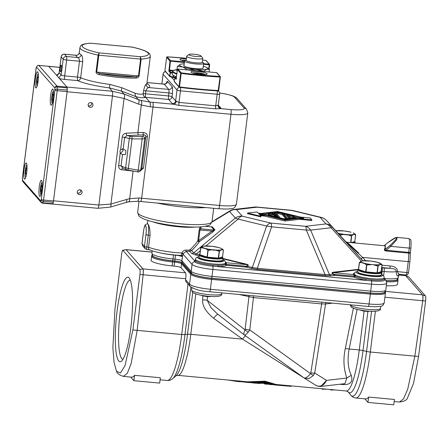 <?xml version="1.0" encoding="UTF-8"?>
<svg xmlns="http://www.w3.org/2000/svg" width="448" height="448" viewBox="0 0 448 448"><rect width="100%" height="100%" fill="white"/><g stroke="black" fill="none" stroke-linecap="round" stroke-linejoin="round"><path stroke-width="0.67" d="M339.786 384.244L340.469 384.311C349.81 385.526 353.405 382.525 351.266 375.312C347.922 368.071 347.222 359.307 349.154 349.02L359.262 349.955A50.652 9.223 95.3 0 1 346.326 390.992L276.114 384.474L264.998 381.186L247.486 381.819M236.746 380.822L177.845 375.351A50.652 9.223 -84.7 0 0 190.786 334.314L242.508 339.119L303.738 377.714M227.758 379.988L236.802 381.438L240.268 381.668L240.341 381.058L236.454 380.794M276.5 384.513L276.114 384.479M123.474 376.41L127.282 373.307L131.102 363.714L137.178 330.372L181.714 334.51A5.068 0.846 7.1 0 0 184.979 334.561L187.522 334.264A52.136 9.492 95.3 0 1 176.036 375.771L177.845 375.351M134.546 375.34L133.879 380.694L159.667 383.09L160.339 377.731L134.546 375.34A56.734 10.332 95.3 0 1 131.589 377.166L123.536 376.415C119.358 375.099 117.023 373.386 116.525 371.28L114.038 362.337L112.879 347.631L114.934 309.31L121.716 253.786C122.08 251.205 122.494 250.034 122.965 250.281L125.978 249.698L122.741 250.225L139.765 269.41C140.168 270.144 140.23 271.846 139.938 274.529L143.125 274.775C143.388 271.729 143.287 269.763 142.822 268.873L139.765 269.41M209.524 291.687A3.041 0.554 -84.7 0 0 209.614 291.738C201.174 291.228 194.718 289.486 190.26 286.518L186.295 282.005A3.041 2.946 -41.3 0 1 185.601 279.72L185.724 278.729L143.125 274.775L137.178 330.372A6.076 1.03 -173.9 0 1 132.922 329.784L125.065 365.54L120.501 372.971L116.525 371.28M132.922 329.784L139.938 274.529M118.765 361.01A42.448 7.728 -84.7 0 0 121.509 361.144A42.448 7.728 -84.7 0 0 131.634 320.191A42.448 7.728 -84.7 0 0 129.22 278.074A42.448 7.728 -84.7 0 0 129.108 277.945A42.448 7.728 -84.7 0 0 117.018 311.601A42.448 7.728 -84.7 0 0 118.765 361.01M218.081 314.429A6.076 1.467 -54.2 0 0 213.629 318.276C205.761 311.718 202.11 305.581 202.664 299.858A6.076 1.092 -177.1 0 1 207.2 300.272L245.062 329.907C243.69 332.64 243.488 334.359 244.468 335.059L304.058 377.938M213.629 318.276L242.508 339.119A6.076 1.467 125.8 0 1 245.543 335.854M217.493 313.97L244.468 335.059C244.955 335.418 246.193 334.482 248.186 332.248L245.062 329.907L248.937 296.856A3.041 1.691 103.6 0 0 248.825 295.378M217.347 313.852L210.946 307.602L207.2 300.272L207.385 296.576M239.086 294.476L253.428 297.578L249.788 329.93A6.076 1.344 -173.6 0 1 245.297 329.207M253.798 295.842A3.041 0.554 -84.7 0 0 253.428 297.578L321.647 303.912A3.041 0.554 95.3 0 1 322.017 302.17M248.186 332.248L249.788 329.93L310.531 373.621C307.558 377.244 305.334 378.633 303.85 377.782M321.647 303.912L325.556 303.974L314.726 373.01A6.076 1.299 -171.1 0 1 310.817 372.949L321.647 303.912M326.166 302.557A3.041 2.475 -96.6 0 0 325.556 303.974L332.595 303.156M304.349 378.134L308.89 378.65L313.354 375.553L310.531 373.621L310.817 372.949M313.354 375.553L314.726 373.01L326.502 380.38C324.526 384.714 321.546 386.607 317.57 386.07L315.538 385.095M351.266 375.312L346.825 378.022L344.91 383.656L320.74 386.456L318.13 386.299L315.991 385.426L304.343 378.134M320.734 386.445L326.502 380.38L346.825 378.022C343.622 368.721 343.106 358.932 345.285 348.65L353.371 308.218M344.91 383.656L344.624 383.684M152.102 254.912A18.06 3.013 7.1 0 0 151.906 255.147A18.06 3.013 7.1 0 0 172.721 260.904A3.041 0.554 95.3 0 1 172.626 261.929L172.133 265.894L174.115 266.078A6.076 1.014 7.1 0 1 181.059 267.758L185.517 272.838A5.068 0.924 95.3 0 1 185.724 278.729M172.721 260.904L174.703 261.089A6.25 1.042 -172.9 0 1 181.843 262.819L191.094 273.347A18.06 3.013 7.1 0 0 211.719 278.342L370.423 293.076A18.06 3.013 7.1 0 0 385.392 291.771A18.06 3.013 7.1 0 0 385.263 291.491M386.126 280.666A18.06 3.013 7.1 0 0 397.97 279.126A18.06 3.013 7.1 0 0 397.841 278.846M172.133 265.894A18.234 3.041 -172.9 0 1 151.066 260.254L151.906 255.147M375.396 311.242L370.317 352.016L414.859 356.154L407.669 389.39L403.458 398.95L399.51 402.035L394.162 401.542M368.631 397.068L367.965 402.427L393.753 404.818L394.419 399.465L368.631 397.068A56.734 10.332 95.3 0 1 365.669 398.894L355.824 397.981C353.948 397.835 352.234 396.861 350.689 395.052A55.25 10.063 -84.7 0 0 366.565 351.417L371.566 311.298M399.51 402.035C403.872 401.498 406.465 400.299 407.294 398.446L413.543 383.281L418.583 356.3L425.6 301.05C425.891 298.385 425.835 296.677 425.426 295.926L422.615 294.846C423.069 295.736 423.108 297.696 422.733 300.737L425.6 301.05M405.591 275.593L408.626 276.802L425.426 295.926M386.596 281.725A18.234 3.041 -172.9 0 0 398.031 280.319L397.533 284.284A18.234 3.041 -172.9 0 1 386.355 285.701M367.965 402.427L364.79 398.815M122.982 359.274A39.715 7.23 95.3 0 1 122.942 359.268A39.715 7.23 95.3 0 1 121.772 358.579A39.715 7.23 95.3 0 1 119.75 315.689A39.715 7.23 95.3 0 1 130.284 280.179A39.715 7.23 95.3 0 1 130.323 280.185M133.879 380.694L130.71 377.082M240.274 381.629L248.102 382.491L264.919 381.853L275.957 385.073L291.133 386.35L291.194 385.874M240.268 381.668A51.262 9.335 95.3 0 1 239.714 381.707L237.104 381.466M274.534 384.938L264.41 382.48L249.144 382.581M243.891 381.965L243.953 381.489M264.919 381.853L264.998 381.186M278.863 385.207L278.919 384.737M268.341 384.149A51.262 9.335 -84.7 0 0 269.17 384.44A51.262 9.335 -84.7 0 0 269.612 384.429L272.418 384.731M267.047 384.121A51.262 9.335 95.3 0 1 266.392 384.182L265.205 384.076A51.262 9.335 -84.7 0 0 266.09 383.93L263.57 383.27L259.745 383.342A51.262 9.335 95.3 0 1 258.854 383.482L257.667 383.376A51.262 9.335 -84.7 0 0 258.653 383.191L263.922 382.978L268.335 384.205A51.262 9.335 95.3 0 1 268.005 384.283L267.047 384.121M256.766 383.034A51.262 9.335 -84.7 0 0 257.667 383.376M263.85 383.354A51.262 9.335 -84.7 0 0 265.205 384.076M263.922 382.978L263.978 382.536M268.335 384.205L268.369 383.897M251.843 382.827L256.749 383.158A51.262 9.335 95.3 0 1 256.077 383.225L254.89 383.118A51.262 9.335 -84.7 0 0 255.002 383.124L254.24 383.057M330.54 389.53L330.501 389.883A51.262 9.335 -84.7 0 0 330.747 390.029L334.919 389.934M330.747 390.029L330.803 389.553M322.011 388.735L321.966 389.088A51.262 9.335 -84.7 0 0 322.213 389.234L326.385 389.155M322.213 389.234L322.274 388.763M160.933 253.047A18.234 3.041 7.1 0 0 173.488 254.99L175.476 255.175A6.076 1.014 -172.9 0 1 181.546 256.368A1.014 0.829 111.1 0 0 181.11 255.433L181.065 255.41M181.546 256.368L182.482 256.323L183.31 253.529L186.239 251.311L194.46 260.669L194.622 261.738A3.041 2.946 138.7 0 0 192.035 264.41L183.109 254.246A1.014 0.414 -169.9 0 0 181.742 253.708L181.961 252.991L183.31 253.529M180.824 255.366L181.378 255.27L181.742 253.708M149.834 249.805C148.775 249.71 148.355 248.842 148.574 247.201L150.058 235.306L148.271 235.138L146.793 247.033L148.574 247.201A26.342 4.396 7.1 0 0 181.961 252.991C182.75 251.16 184.033 250.202 185.808 250.107A1.014 0.566 -89.5 0 0 186.239 251.311A27.356 4.564 -172.9 0 0 189.722 251.266L191.643 253.456A3.041 2.946 138.7 0 0 193.71 252.89L191.638 250.527L189.722 251.266A1.014 0.694 -92.1 0 1 189.162 250.068A26.342 4.396 -172.9 0 1 185.808 250.107M200.138 226.918L200.11 227.108A26.342 4.396 -172.9 0 1 199.802 227.662L199.158 229.942L197.826 240.643C196.739 242.676 194.247 245.633 190.344 249.519L189.162 250.068M142.789 246.047L141.999 243.656L144.48 246.473L145.118 248.696L146.916 249.536C146.642 249.682 146.597 248.853 146.793 247.033A2.027 0.336 -172.9 0 1 144.474 246.473L145.958 234.578A2.027 0.336 -172.9 0 0 148.271 235.138A9.626 1.753 95.3 0 0 147.879 223.938L147.594 223.77A9.626 1.753 95.3 0 1 147.879 223.938C149.335 225.658 150.063 229.449 150.058 235.306M145.958 234.578A7.599 1.383 -84.7 0 0 145.645 225.736A7.599 1.383 -84.7 0 0 143.483 231.762L141.999 243.656A2.027 0.336 -172.9 0 1 141.971 243.589L142.744 245.997L145.118 248.696L146.776 249.53M370.322 292.964A3.041 0.554 -84.7 0 0 370.698 291.122A18.234 3.041 7.1 0 0 385.823 289.99L384.552 292.292A17.461 2.912 -172.9 0 1 370.322 292.964L211.624 278.23A17.461 2.912 -172.9 0 1 191.682 273.403L182.431 262.875A6.854 1.142 7.1 0 0 174.608 260.977L172.626 260.798A17.461 2.912 -172.9 0 1 152.594 255.858L151.928 253.316A18.234 3.041 7.1 0 0 172.995 258.955L174.978 259.14A6.076 1.014 -172.9 0 1 181.922 260.82L182.482 256.323A1.014 0.941 32.9 0 0 181.378 255.27M384.339 278.572A18.234 3.041 7.1 0 0 398.401 277.346L397.13 279.647A17.461 2.912 -172.9 0 1 386.047 280.554M195.294 260.277L195.294 260.288A16.212 2.705 7.1 0 0 194.46 260.669A1.014 0.986 -127.1 0 0 195.194 260.484L195.91 258.054L196.571 257.432L199.018 256.609M195.574 259.829L195.49 260.848A15.198 2.537 7.1 0 0 212.845 265.048L217.879 265.227A15.198 2.537 7.1 0 0 225.422 264.118L225.478 261.996M199.366 254.666L196.414 253.949A3.041 1.691 -76.4 0 1 195.154 254.834L191.643 253.456M199.802 227.662A1.014 0.991 -133.9 0 0 200.676 228.799L199.97 229.914L198.638 240.615L197.826 240.643A1.014 0.868 -150 0 0 199.366 241.606C198.251 243.662 195.675 246.635 191.638 250.527A1.014 0.504 -133.5 0 1 190.344 249.519M211.249 226.85L214.25 230.065L212.05 231.034L198.638 240.615L199.366 241.606L212.783 232.025L214.939 229.874L212.128 226.677L211.355 226.845M205.47 226.296L211.445 226.867M399.017 274.557A2.027 1.932 -115.7 0 0 397.975 276.052C396.805 275.811 396.262 274.35 396.346 271.662C396.15 269.601 394.117 268.486 390.253 268.318L381.774 267.534M399.857 274.411L399.028 274.551L398.647 275.363A18.234 3.041 -172.9 0 1 397.975 276.052M400.159 274.394C398.591 274.204 397.774 273.297 397.701 271.673C397.309 268.206 394.794 266.297 390.169 265.961A2.027 0.37 -84.7 0 0 390.253 268.318A15.198 2.537 7.1 0 1 384.014 267.999A3.041 0.554 -84.7 0 1 384.138 271.538L382.155 271.354A6.076 1.014 7.1 0 0 381.304 271.286M195.49 260.848A1.014 0.98 138.7 0 1 194.622 261.738A15.954 2.66 7.1 0 0 212.85 266.151L371.549 280.885A15.954 2.66 7.1 0 0 384.569 279.373L384.149 278.964M366.229 278.998L371.543 279.782A15.198 2.537 7.1 0 0 384.149 278.841L384.289 277.721A15.198 2.537 -172.9 0 1 371.818 278.678A15.198 2.537 -172.9 0 1 355.135 275.061L355.23 276.17A15.198 2.537 7.1 0 0 366.229 278.998L365.915 280.134A16.212 2.705 7.1 0 1 354.183 277.116A1.014 0.907 117.2 0 0 355.23 276.17L334.863 274.49L333.25 273.98C332.326 273.185 332.338 272.754 333.29 272.681A1.014 0.823 83.4 0 1 332.78 272.3L358.086 269.366M333.25 273.98L329.448 274.646A3.041 2.475 -96.6 0 0 330.982 275.789L325.349 275.699A3.041 0.554 95.3 0 1 325.114 274.579L257.314 268.285A3.041 0.554 -84.7 0 0 257.55 269.405L251.082 268.369A3.041 1.691 103.6 0 0 252.342 267.49L247.621 266.347L245.549 267.03L226.302 265.244A1.014 0.997 25.6 0 1 225.422 264.118L226.229 264.404L226.341 262.752A1.014 0.991 -29.3 0 1 225.557 262.214M222.835 258.86L246.753 264.65A1.014 0.566 103.6 0 0 247.167 264.354C248.41 264.723 248.562 265.39 247.621 266.347A1.014 0.381 -134.2 0 1 247.122 265.983L245.476 266.19L245.549 267.03L251.082 268.369M200.267 250.723L196.414 253.949L193.71 252.89L235.346 218.047A10.13 9.817 -41.3 0 1 242.239 216.166A10.13 5.639 103.6 0 0 238.05 219.106L205.979 245.941M199.158 229.942L212.05 231.034L212.783 232.025M385.465 245.823L384.709 249.015C383.992 249.934 384.412 250.594 385.958 250.998L385.997 250.258L408.722 252.364L408.682 253.109A11.648 2.122 95.3 0 1 408.229 261.621L362.594 257.387C343.851 239.798 340.609 236.107 358.792 253.064M385.493 245.823L346.881 242.239L345.66 241.679M365.585 260.68L362.594 257.387A2.027 0.498 -42.3 0 0 361.424 259.123C342.966 238.806 339.158 234.478 356.961 254.05M357.907 269.825L333.29 272.681L353.702 274.579L354.183 277.116L334.936 275.33L332.819 274.254C331.901 273.106 331.89 272.457 332.78 272.3M353.993 275.531A1.014 0.498 170 0 0 355.135 275.061L354.71 273.991A1.014 0.969 130.4 0 1 353.702 274.579A16.038 2.677 -172.9 0 1 354.435 273.05M329.448 274.646L325.114 274.579L306.309 230.048A10.13 1.842 -84.7 0 0 305.525 226.307A10.13 8.249 83.4 0 1 310.638 230.115L329.448 274.646M257.314 268.285L252.336 267.49L266.655 226.033A10.13 5.639 -76.4 0 1 270.844 223.087A10.13 1.842 95.3 0 1 271.628 226.828L257.314 268.285M225.512 262.03A16.038 2.677 -172.9 0 1 226.341 262.752L246.753 264.65C247.934 264.93 248.058 265.373 247.122 265.983M226.374 263.682A1.014 0.549 7.9 0 1 225.579 263.032A15.198 2.537 -172.9 0 1 211.456 263.777A15.198 2.537 -172.9 0 1 195.625 259.728A15.198 2.537 -172.9 0 1 195.423 259.235M225.585 262.416L224.924 260.971L222.746 259.566M361.346 261.122L331.078 227.746A10.13 8.249 -96.6 0 0 325.965 223.938A10.13 9.817 -41.3 0 1 332.231 227.041L346.086 241.998L326.458 220.466A10.13 9.817 138.7 0 0 320.191 217.364A10.13 5.639 -76.4 0 1 321.339 217.426L292.734 210.504A10.13 5.639 103.6 0 0 291.581 210.437A10.13 1.842 -84.7 0 0 291.284 210.263L256.603 207.043A10.13 1.842 95.3 0 1 256.9 207.217A10.13 8.249 -96.6 0 0 254.498 207.066L234.058 209.44A10.13 8.249 83.4 0 1 236.46 209.591A10.13 9.817 138.7 0 0 229.572 211.473L211.904 222.174M260.792 216.854L247.486 213.634L247.565 213.035L260.87 216.261L260.792 216.854M260.372 215.69L264.555 216.082L284.95 221.015L285.074 220.024L303.778 217.857L303.733 218.249L299.594 218.73L299.522 219.324L284.95 221.015M299.522 219.324L311.797 220.466L311.87 219.873L299.594 218.73M300.681 217.106L310.218 217.991L311.87 219.873M303.778 217.857L277.598 211.518L258.894 213.69L285.074 220.024M284.698 219.598L261.139 213.898L277.973 211.943L301.538 217.644L284.698 219.598M264.555 216.082L264.628 215.482L258.843 214.082L258.894 213.69M264.628 215.482L259.795 215.034L260.87 216.261M261.106 213.433L258.143 213.158L257.068 211.932L247.565 213.035M274.646 213.304L273.79 213.405M268.033 214.071L263.866 214.558M298.682 217.98L294.846 217.05M286.597 215.051L285.057 214.676M295.512 218.344L295.568 217.868L294.084 216.177L286.675 214.385L286.552 215.376L289.75 219.016M278.348 218.064L274.585 213.78L274.708 212.789L278.348 212.369L284.827 213.937L284.855 215.219M268.374 213.875L268.094 213.556L268.251 214.866L268.374 213.875L272.675 213.377L272.552 214.368L270.239 214.637M268.906 214.794L268.251 214.866M272.552 214.368L273.011 214.894M269.013 215.734L268.94 214.519L268.817 215.51L269.646 215.79M272.479 216.054L274.45 216.535M277.917 212.419L277.973 211.943M290.22 218.96L290.276 218.484L295.568 217.868M286.675 214.385L290.276 218.484M294.297 217.666L290.993 218.047L288.344 215.04L292.975 216.16L294.297 217.666M293.395 217.773L292.852 217.151L289.486 216.339M292.852 217.151L292.975 216.16M288.898 219.111L288.674 218.316L287.683 218.434L283.718 213.92L285.107 214.256M284.284 219.498L284.323 219.173L288.954 218.635M279.194 218.266L279.233 217.941L284.323 219.173M279.233 217.941L274.708 212.789M286.692 218.551L284.043 218.854L280.342 217.958L275.979 212.996L278.628 212.688L282.33 213.584L286.692 218.551M285.79 218.652L282.206 214.575L278.505 213.679L276.763 213.881M278.505 213.679L278.628 212.688M282.206 214.575L282.33 213.584M277.346 217.818L273.386 212.946L268.094 213.556M269.937 216.026L269.976 215.701L277.385 217.493M269.629 215.953L269.696 215.382L269.976 215.701M274.17 216.21L274.294 215.219L275.716 216.838L269.696 215.382M274.294 215.219L269.136 214.743M268.94 214.519L274.098 214.995L272.675 213.377M397.057 237.429L396.76 239.753L390.824 246.366L385.997 250.258C384.86 250.337 384.698 249.939 385.515 249.06A1.014 0.717 -143.5 0 1 384.709 249.015M384.91 245.773L385.515 249.06L390.04 245.414C399.745 236.09 398.978 235.217 387.733 242.782L384.115 245.7M122.685 168.162A2.027 0.974 -83.4 0 0 121.649 169.758C119.538 169.266 118.546 167.882 118.664 165.609A2.027 0.336 -172.9 0 1 121.072 165.973L125.653 167.832L129.31 138.454L132.042 138.863A2.027 0.342 -89.5 0 0 131.785 136.489L141.876 136.573L142.722 136.455L143.702 134.887A2.027 0.666 88.8 0 1 143.108 132.485C146.093 132.877 147.515 134.31 147.375 136.786A2.027 0.336 7.1 0 0 145.796 136.892L144.654 138.729L140.745 170.089L138.247 170.173A2.027 0.398 100.2 0 1 137.558 171.791A2.027 0.398 100.2 0 1 137.497 171.752M122.993 168.224L121.072 165.973L122.506 154.487L120.226 153.087L119.941 151.34L120.658 149.632L123.194 148.954L124.622 137.474A2.027 0.336 7.1 0 0 122.214 137.11C122.662 134.842 123.99 133.538 126.207 133.196A2.027 0.924 -92.7 0 0 127.053 135.61L131.785 136.489M138.852 197.988A40.522 6.765 -172.9 0 1 141.646 198.229A4.054 0.739 95.3 0 1 140.61 201.51L137.586 201.253A4.054 1.014 -85.4 0 0 138.852 197.988L129.674 198.682L126.633 199.455A4.054 1.624 73.7 0 1 125.927 202.518L110.214 207.127A4.054 1.624 -106.3 0 0 110.919 204.064L98.879 205.01C98.543 207.374 98.157 208.443 97.726 208.225M57.77 74.794A6.076 1.014 7.1 0 0 56.314 74.956L66.937 87.046L112.297 91.258L109.334 87.892L121.341 91.034L123.911 93.962L112.297 91.258C112.666 91.952 112.722 93.526 112.465 95.973L124.074 98.454A4.054 2.016 -68.7 0 0 123.911 93.962L138.354 99.59A4.054 2.016 111.3 0 1 138.51 104.082L141.333 105.05L150.209 106.792A4.054 1.014 -85.4 0 0 149.761 102.054L145.628 97.345C142.929 98.056 139.602 97.776 135.643 96.505L138.354 99.59L140.902 100.453C141.826 101.31 141.966 102.838 141.333 105.05L137.9 132.642L143.108 132.485M122.506 148.792L123.133 150.73L120.372 153.328M122.506 154.487L125.322 154.571L125.832 152.639L125.821 150.55L123.194 148.954M130.866 136.405A2.027 1.467 101.8 0 0 129.31 138.454L124.622 137.474L127.053 135.61L138.746 135.055A2.027 0.924 87.3 0 1 137.9 132.642L126.207 133.196M134.646 171.27L121.649 169.758M127.613 169.982A2.027 0.398 -79.8 0 0 127.68 170.022L137.558 171.791C137.726 172.329 138.695 172.026 140.465 170.89A2.027 1.994 -148 0 0 140.465 170.884A2.027 1.994 -148 0 0 140.745 170.089L141.893 168.252A2.027 0.336 -172.9 0 1 143.466 168.14L139.289 171.78M138.746 135.055A38.685 6.177 2.1 0 1 143.702 134.887C145.046 134.865 145.746 135.537 145.796 136.892L141.893 168.252L140.465 170.884M141.876 136.573A2.027 0.342 90.5 0 1 142.139 138.947L132.042 138.863L128.363 168.403L138.247 170.173L142.139 138.947L144.654 138.729A2.027 1.994 -148 0 0 142.722 136.455M128.363 168.403L125.653 167.832A2.027 1.422 112.1 0 0 126.375 169.663L127.68 170.022A2.027 0.398 -79.8 0 0 128.363 168.403M140.902 100.453L149.761 102.054A44.576 7.437 7.1 0 1 152.835 102.318L173.583 104.244C175.006 104.026 175.907 103.023 176.282 101.231A3.041 0.51 -172.9 0 1 175.633 100.912L176.994 90.009A3.041 2.946 -41.3 0 1 179.525 87.343M131.662 47.04L131.796 47.029C139.278 48.642 144.581 50.389 147.711 52.282C149.436 53.217 150.304 54.566 150.304 56.325L146.972 83.087A35.459 5.919 -172.9 0 1 146.188 84.129C145.158 85.07 144.295 87.31 143.606 90.854L143.237 93.828A35.459 5.919 -172.9 0 1 143.209 93.839C141.148 94.522 138.359 94.287 134.854 93.134L121.727 87.69L109.872 84.426A35.459 5.919 -172.9 0 1 80.674 77.728L82.645 61.869C82.807 58.083 82.303 55.714 81.133 54.757A35.459 5.919 -172.9 0 1 79.783 53.676A35.459 5.919 -172.9 0 1 79.307 52.679L79.934 47.561A35.459 5.919 -172.9 0 0 80.405 48.72A35.459 5.919 -172.9 0 0 98.146 55.11L98.795 55.21L99.058 52.881L98.146 55.11L96.046 71.96C96.012 73.203 96.998 74.082 99.019 74.598A1.014 0.37 -79.1 0 1 99.534 73.5A34.446 5.746 7.1 0 0 135.733 76.86L138.488 75.942L96.695 72.061L99.534 73.5L135.733 76.86A1.014 0.683 88.2 0 1 136.282 78.058C137.917 77.879 138.846 77.179 139.065 75.958L138.488 75.942L140.588 59.086L141.165 59.102L140.157 56.7L140.588 59.086L98.795 55.21L96.695 72.061L96.046 71.96M121.727 87.69L121.341 91.034L135.643 96.505L134.854 93.134M59.394 78.462A6.076 1.014 7.1 0 0 64.792 79.425L77.633 80.618A3.041 2.621 113.8 0 0 80.674 77.728A3.041 0.51 7.1 0 0 77.51 77.078A3.041 0.554 -84.7 0 0 77.633 80.618A38.5 6.423 7.1 0 0 109.334 87.892L109.872 84.426M67.105 91.762A4.054 0.739 -84.7 0 0 67.122 91.594L57.204 90.675A2.027 0.336 -172.9 0 1 54.891 90.115A2.027 1.148 -2 0 1 57.282 89.163A2.027 0.37 95.3 0 1 57.204 90.675L43.579 200.049L53.502 200.967A4.054 0.739 -84.7 0 0 53.519 200.799L98.879 205.01L112.465 95.973L67.105 91.762L53.519 200.799M67.166 91.179A4.054 0.739 -84.7 0 0 67.026 87.198M52.466 204.081A4.054 0.739 -84.7 0 0 52.489 204.081A4.054 0.739 -84.7 0 0 53.441 201.37M56.314 74.956L48.77 66.366L59.836 67.396M79.934 47.561C81.161 44.873 80.965 44.223 90.25 43.182L90.406 43.187M90.25 43.182L131.902 47.09M146.188 84.129A3.041 2.94 -123.6 0 0 148.77 87.567L168.778 89.421A3.041 0.554 95.3 0 1 168.902 92.96L145.902 90.826C146.502 88.967 147.459 87.881 148.77 87.567A38.5 6.423 -172.9 0 0 146.978 83.619M77.297 191.979A2.43 2.358 -41.3 0 1 81.502 190.59A2.43 2.358 -41.3 0 1 80.366 194.466A2.43 2.358 -41.3 0 1 77.297 191.979M92.921 105.19A2.43 2.358 -41.3 0 1 88.715 106.574A2.43 2.358 -41.3 0 1 89.852 102.704A2.43 2.358 -41.3 0 1 92.921 105.19M133.129 171.002A2.027 0.974 96.6 0 0 133.106 171.091L129.674 198.682C129.763 200.838 129.298 201.88 128.279 201.796M218.288 104.871A3.041 0.51 -172.9 0 1 218.327 104.966A3.041 0.51 -172.9 0 1 218.137 105.112L215.723 105.829L179.021 102.418A3.041 0.554 -84.7 0 0 178.97 105.431L173.583 104.244A6.076 1.014 7.1 0 1 172.29 103.606A3.041 2.946 -41.3 0 0 175.633 100.912L172.004 96.774L172.374 93.8A6.076 1.109 95.3 0 0 172.122 86.727L167.496 81.463A3.041 2.946 138.7 0 1 164.153 84.157L168.778 89.421A3.041 2.946 -41.3 0 0 172.122 86.727M178.97 105.431L215.673 108.836L220.59 108.612L230.81 109.558A4.054 0.739 -84.7 0 1 230.978 114.274L153.003 107.038A40.522 6.765 7.1 0 0 150.209 106.792M180.337 87.31A3.041 0.554 95.3 0 1 180.466 90.849L179.021 102.418L176.282 101.231M143.237 93.828A3.041 2.794 -106.3 0 0 145.656 97.334A3.041 0.554 95.3 0 1 145.533 93.8A3.041 0.51 7.1 0 0 143.237 93.828M143.209 93.839A3.041 2.794 -106.1 0 0 145.628 97.345A38.5 6.423 7.1 0 0 145.656 97.334L168.655 99.473A3.041 2.946 138.7 0 0 172.004 96.774A3.041 0.51 7.1 0 0 168.532 95.934A3.041 0.554 -84.7 0 0 168.655 99.473L172.29 103.606M165.446 71.596A3.041 2.946 138.7 0 0 163.122 74.217L161.913 83.905M219.643 93.968A3.041 0.51 -172.9 0 1 219.682 94.063A3.041 0.51 -172.9 0 1 217.162 94.254A3.041 0.554 -84.7 0 0 217.123 90.871M217.857 90.91A3.041 2.946 -41.3 0 1 218.954 91.683L218.282 90.922M77.375 192.948A2.43 2.358 138.7 0 0 80.718 190.014M88.245 105.722A2.43 2.358 138.7 0 0 91.582 102.788M79.307 52.601C78.915 54.37 77.818 55.255 76.009 55.255L75.919 55.289A38.5 6.423 -172.9 0 0 77.902 57.546C78.926 58.145 79.458 59.366 79.486 61.219L66.646 60.026A3.041 0.51 -172.9 0 1 63.174 59.186A3.041 2.946 -41.3 0 1 66.517 56.487L77.902 57.546A3.041 2.822 122.1 0 0 81.133 54.757M60.34 67.861A3.343 0.61 95.3 0 1 61.191 65.15A3.343 0.61 95.3 0 1 61.432 69.098A3.343 0.61 95.3 0 1 60.575 71.809A3.343 0.61 95.3 0 1 60.34 67.861M79.307 52.679A3.041 2.996 -2.2 0 1 75.919 55.289L64.54 54.23A3.041 2.946 138.7 0 0 61.191 56.93A3.041 0.51 -172.9 0 1 61.152 56.829L59.175 72.688A3.041 0.51 -172.9 0 0 59.214 72.789L56.885 75.41M36.999 85.882A6.076 1.109 95.3 0 1 36.982 85.859A6.076 1.109 95.3 0 1 36.641 79.828A6.076 1.109 95.3 0 1 38.091 73.965A6.076 1.109 95.3 0 1 38.282 73.881A6.076 1.109 -84.7 0 0 38.091 73.965A6.076 1.109 -84.7 0 0 36.641 79.828A6.076 1.109 -84.7 0 0 36.982 85.859A6.076 1.109 -84.7 0 0 36.999 85.882A6.076 1.109 -84.7 0 0 37.162 85.982A6.076 1.109 95.3 0 1 36.999 85.882M38.354 78.019L38.17 76.502L37.458 77.65L37.033 81.088L37.458 77.65L38.321 77.734L37.458 77.65L38.17 76.502L38.354 78.019M37.033 81.088L37.313 83.367L37.929 82.365L37.313 83.367L37.033 81.088L38.091 81.183L37.033 81.088M51.946 96.102A6.076 1.109 95.3 0 1 53.284 91.263A6.076 1.109 95.3 0 1 53.474 91.174A6.076 1.109 -84.7 0 0 53.284 91.263A6.076 1.109 -84.7 0 0 51.834 97.126A6.076 1.109 -84.7 0 0 52.175 103.158A6.076 1.109 95.3 0 1 51.946 96.102M53.575 94.567L53.021 93.929L52.36 96.578L52.276 99.876L52.847 100.526L53.206 99.103M38.696 65.408A2.027 0.37 95.3 0 1 38.763 65.38A2.027 0.37 95.3 0 1 38.825 65.414L57.047 86.162A2.027 0.37 95.3 0 1 57.204 87.007A2.027 1.148 178 0 0 54.813 87.959A2.027 1.966 -41.3 0 1 57.047 86.162L66.965 87.08A2.027 0.37 95.3 0 1 67.127 87.926L67.2 90.082A2.027 0.37 95.3 0 1 67.122 91.594L53.502 200.967A2.027 0.37 95.3 0 1 53.228 202.261L52.702 203.728A2.027 0.37 95.3 0 1 52.455 204.081A2.027 0.37 95.3 0 1 52.394 204.042M66.965 87.08L48.742 66.338L38.825 65.414A2.027 1.966 138.7 0 0 36.59 67.211A2.027 1.63 -160.2 0 1 36.669 66.713A2.027 1.63 -160.2 0 1 37.061 66.147M53.228 202.261L43.31 201.342A2.027 1.63 -160.2 0 1 41.266 199.489A2.027 0.336 7.1 0 0 43.579 200.049A2.027 0.37 95.3 0 1 43.31 201.342L42.784 202.81A2.027 0.37 95.3 0 1 42.538 203.157A2.027 0.37 95.3 0 1 42.476 203.123A2.027 1.966 -41.3 0 1 41.199 202.479L41.199 202.479A2.027 1.966 -41.3 0 1 40.74 200.956A2.027 1.63 19.8 0 0 42.784 202.81L52.702 203.728M26.712 172.536A8.103 1.478 -84.7 0 0 26.141 162.966A8.103 1.478 -84.7 0 0 24.069 169.529A8.103 1.478 -84.7 0 0 24.64 179.105A8.103 1.478 -84.7 0 0 26.712 172.536M41.905 189.834A8.103 1.478 -84.7 0 0 41.334 180.258A8.103 1.478 -84.7 0 0 39.262 186.827A8.103 1.478 -84.7 0 0 39.833 196.398A8.103 1.478 -84.7 0 0 41.905 189.834M38.069 81.346A8.103 1.478 -84.7 0 0 37.498 71.77A8.103 1.478 -84.7 0 0 35.426 78.338A8.103 1.478 -84.7 0 0 35.997 87.909A8.103 1.478 -84.7 0 0 38.069 81.346M53.262 98.638A8.103 1.478 -84.7 0 0 52.69 89.068A8.103 1.478 -84.7 0 0 50.618 95.631A8.103 1.478 -84.7 0 0 51.195 105.207A8.103 1.478 -84.7 0 0 53.262 98.638M22.512 180.662A2.027 1.148 -2 0 1 22.478 180.466A2.027 1.148 -2 0 1 22.518 180.214A2.027 1.966 138.7 0 0 22.977 181.731L41.199 202.479A2.027 2.027 0 0 0 42.538 203.157L52.455 204.081M22.456 177.934A2.027 0.336 7.1 0 0 22.417 177.99A2.027 0.336 7.1 0 0 22.439 178.058A2.027 1.148 178 0 0 22.4 178.31L22.478 180.466A2.027 2.027 0 0 0 22.977 181.731M59.842 67.334L38.763 65.38A2.027 2.027 0 0 0 36.669 66.713L36.142 68.18A2.027 1.63 19.8 0 0 36.064 68.684A2.027 0.336 -172.9 0 1 36.036 68.617A2.027 0.336 -172.9 0 1 36.064 68.566M174.961 77.398A0.504 0.414 83.4 0 1 175.241 77.336A0.504 0.493 138.7 0 0 174.686 77.79L174.238 81.357A0.504 0.493 138.7 0 0 174.356 81.738L179.127 87.164A0.504 0.504 0 0 0 179.441 87.338L179.446 87.326A101.814 16.99 7.1 0 0 218.126 90.922L220.046 77.045A102.323 17.074 -172.9 0 1 181.171 73.433L179.441 87.338A0.504 0.493 -41.3 0 1 179.01 86.789L179.491 86.918A102.323 17.074 7.1 0 0 218.366 90.524L218.691 90.485L220.371 77.006L219.929 76.446A0.504 0.493 -41.3 0 1 220.366 76.989A0.504 0.504 0 0 0 220.248 76.608L216.933 72.834A0.504 0.493 138.7 0 0 216.614 72.671L177.929 69.082A0.504 0.493 138.7 0 0 177.374 69.53L177.374 69.496M177.895 69.076L181.25 72.856L181.171 73.433L180.69 73.304A0.504 0.493 -41.3 0 1 181.25 72.856A101.814 16.99 7.1 0 0 219.929 76.446L216.58 72.666M179.441 87.338L218.159 90.927A0.504 0.504 0 0 0 218.691 90.485L220.36 77.022M167.11 56.84L186.43 58.29A101.814 16.99 7.1 0 0 167.182 56.84A0.504 0.493 138.7 0 0 166.622 57.294L166.628 57.26M164.948 70.739L164.942 70.773A0.504 0.493 138.7 0 0 165.06 71.154L169.831 76.58A0.504 0.493 -41.3 0 1 169.714 76.205L170.156 72.632A0.504 0.493 -41.3 0 1 170.716 72.184A0.504 0.28 103.6 0 0 170.363 72.716L169.915 76.283A0.504 0.28 103.6 0 0 170.15 76.742L173.169 77.476M184.374 62.496L169.943 61.068A0.504 0.493 -41.3 0 1 170.498 60.62L169.428 70.717A0.504 0.493 138.7 0 0 168.874 71.17L169.943 61.068L166.622 57.294L164.942 70.773L169.714 76.205L173.051 77.039L173.264 75.337M184.542 61.152A8.103 1.355 -172.9 0 1 180.09 59.612A8.103 1.355 -172.9 0 1 179.978 59.343A8.103 1.355 -172.9 0 1 186.362 58.811M209.614 64.781L209.065 69.182L209.625 64.77A0.504 0.504 0 0 0 209.502 64.372A0.504 0.493 -41.3 0 1 209.614 64.753L209.205 64.798L209.182 64.21A0.504 0.493 -41.3 0 1 209.502 64.372L206.181 60.592A0.504 0.493 138.7 0 0 205.862 60.435A101.814 16.99 7.1 0 0 202.546 60.026M191.15 72.206A8.103 1.355 -172.9 0 1 191.044 71.943A8.103 1.355 -172.9 0 1 198.509 71.512A8.103 1.355 -172.9 0 1 207.021 73.679A8.103 1.355 -172.9 0 1 207.133 73.942A8.103 1.355 -172.9 0 1 199.668 74.374A8.103 1.355 -172.9 0 1 191.15 72.206M218.68 90.502A0.504 0.493 -41.3 0 1 218.198 90.922M170.05 76.726A0.504 0.493 -41.3 0 1 169.831 76.58A0.504 0.504 0 0 0 170.089 76.742L173.225 77.498A0.504 0.28 -76.4 0 1 173.051 77.039L173.426 77.101L173.281 77.504A0.504 0.28 -76.4 0 1 173.225 77.498A0.504 0.504 0 0 0 173.298 77.51L174.714 77.644L173.309 77.504M25.799 177.173A6.076 1.109 95.3 0 1 25.626 177.055A6.076 1.109 95.3 0 1 25.39 169.999A6.076 1.109 95.3 0 1 26.729 165.161A6.076 1.109 95.3 0 1 26.925 165.071M27.026 168.465L26.466 167.826L25.81 170.475L25.726 173.774L26.298 174.423L26.65 172.995M25.81 170.475L26.908 170.576M26.443 173.841L25.726 173.774M40.992 194.471A6.076 1.109 95.3 0 1 40.835 194.37A6.076 1.109 95.3 0 1 40.818 194.348A6.076 1.109 95.3 0 1 40.471 188.317A6.076 1.109 95.3 0 1 41.922 182.454A6.076 1.109 95.3 0 1 42.118 182.37M41.922 189.672L40.863 189.577L41.149 191.856L41.765 190.854M42.19 186.508L42.006 184.985L41.294 186.138L40.863 189.577M42.157 186.222L41.294 186.138M181.91 60.491A6.076 1.014 -172.9 0 1 181.978 60.43A6.076 1.014 -172.9 0 1 186.071 60.144M192.976 73.086A6.076 1.014 -172.9 0 1 193.043 73.024A6.076 1.014 -172.9 0 1 199.041 72.923A6.076 1.014 -172.9 0 1 204.915 74.486A6.076 1.014 -172.9 0 1 204.932 74.502A6.076 1.014 -172.9 0 1 204.982 74.581L204.932 74.502M201.538 74.536L202.401 74.25L200.189 73.528L196.75 73.209L195.53 73.618L196.414 73.903M196.661 73.948L196.75 73.209M200.077 74.413L200.189 73.528M53.547 95.318L53.362 93.794L52.651 94.948L52.226 98.381L52.506 100.66L53.122 99.658M202.289 62.093L203.302 62.821A9.626 1.607 -172.9 0 1 203.538 63.028A9.626 1.607 -172.9 0 1 203.666 63.342A9.626 1.607 -172.9 0 1 194.802 63.846A9.626 1.607 -172.9 0 1 184.694 61.275A9.626 1.607 -172.9 0 1 184.565 60.962A9.626 1.607 -172.9 0 1 185.041 60.547L186.206 60.088M186.676 56.325L186.178 60.29A8.103 1.355 7.1 0 0 186.29 60.553A8.103 1.355 7.1 0 0 194.802 62.72A8.103 1.355 7.1 0 0 202.266 62.294L202.759 58.33A8.103 1.355 -172.9 0 1 195.294 58.755A8.103 1.355 -172.9 0 1 186.782 56.588A8.103 1.355 -172.9 0 1 186.676 56.325A8.103 1.355 -172.9 0 1 186.816 56.112L189.039 54.432A6.076 1.014 -172.9 0 1 195.042 54.331A6.076 1.014 -172.9 0 1 200.917 55.899A6.076 1.014 -172.9 0 1 200.928 55.916A6.076 1.014 -172.9 0 1 195.905 56.47A6.076 1.014 -172.9 0 1 189.011 54.79A6.076 1.014 -172.9 0 1 189.039 54.432M176.467 76.731A20.261 3.382 7.1 0 1 172.486 74.715A20.261 3.382 -172.9 0 1 172.217 74.054L172.536 71.473A20.261 3.382 7.1 0 0 172.805 72.139A20.261 3.382 7.1 0 0 176.786 74.155M184.206 63.829A14.185 2.369 7.1 0 0 180.359 64.31A14.185 2.369 7.1 0 0 180.174 64.378A14.185 2.369 7.1 0 0 182.672 66.942A14.185 2.369 7.1 0 0 195.854 69.378A14.185 2.369 7.1 0 0 206.724 69.177A14.185 2.369 7.1 0 0 207.088 67.732A14.185 2.369 7.1 0 0 204.411 66.545A14.185 2.369 7.1 0 0 203.308 66.209M184.038 65.201A9.856 1.646 7.1 0 0 183.87 65.817A9.856 1.646 7.1 0 0 183.893 65.85A9.856 1.646 7.1 0 0 193.418 68.387A9.856 1.646 7.1 0 0 203.146 68.219A9.856 1.646 7.1 0 0 203.19 67.637A9.856 1.646 7.1 0 0 203.14 67.581M180.359 64.31L177.352 66.494L182.672 66.942L187.684 69.871L195.854 69.378L203.717 71.361L206.724 69.177L209.423 69.474L207.088 67.732M177.352 66.494L176.809 70.857L177.162 71.137M209.423 69.474L209.115 71.966M370.776 264.684L366.498 265.009L364.314 263.256A10.074 1.68 7.1 0 0 370.77 264.449L366.638 264.846L364.235 263.284A10.175 1.697 7.1 0 0 370.776 264.494L374.142 264.757A10.074 1.68 7.1 0 0 379.467 264.662L378.179 266.095L374.153 264.998M360.864 261.29L360.914 261.262A10.175 1.697 -172.9 0 0 362.057 262.573L359.346 262.618L361.01 261.257A10.074 1.68 -172.9 0 0 362.146 262.545L359.458 262.472M359.492 262.511L358.568 269.478L359.341 262.679M381.254 271.538L382.088 264.802L380.666 264.264A10.074 1.68 -172.9 0 0 379.529 262.976L379.607 262.998A10.175 1.697 -172.9 0 1 380.554 263.497A10.175 1.697 -172.9 0 1 380.755 264.309L382.021 264.6L381.214 263.967L381.987 264.566M379.551 264.706L378.078 265.91L374.158 264.802A10.175 1.697 7.1 0 0 379.557 264.706M367.511 260.77L367.534 260.764A10.074 1.68 7.1 0 0 362.208 260.859L362.046 260.915M370.905 261.072L362.146 260.859M377.434 262.287L377.362 262.265A10.074 1.68 7.1 0 0 370.899 261.072L367.528 260.758M369.611 311.209A5.062 0.846 -172.9 0 1 365.736 311.282A5.062 0.846 -172.9 0 1 360.142 310.027M205.531 248.55A10.175 1.697 7.1 0 0 212.078 249.76L208.169 250.348L205.615 248.522A10.074 1.68 7.1 0 0 212.066 249.715L207.934 250.113L205.537 248.55M212.066 249.715L215.432 250.023A10.074 1.68 7.1 0 0 220.763 249.928L219.475 251.362L215.443 250.029M202.166 246.562L202.21 246.534A10.175 1.697 -172.9 0 0 203.353 247.839L200.71 247.962L202.306 246.523A10.074 1.68 -172.9 0 0 203.442 247.811L200.754 247.738M200.788 247.778L199.864 254.744L200.637 247.946M222.55 256.805L223.39 250.068L221.962 249.53A10.074 1.68 -172.9 0 0 220.83 248.242L220.903 248.265M219.374 251.177L215.46 250.074A10.175 1.697 7.1 0 0 220.853 249.973L219.374 251.177L218.63 258.143L207.329 257.13L199.774 254.688L200.62 247.918L202.188 246.546M212.201 246.344L208.83 246.03A10.074 1.68 7.1 0 0 203.51 246.126L203.347 246.182M218.73 247.554L218.658 247.531A10.074 1.68 7.1 0 0 212.195 246.338L203.442 246.126M222.466 249.206L223.322 249.872L222.057 249.575A10.175 1.697 -172.9 0 0 221.85 248.763L222.522 249.245M210.913 296.475A5.062 0.846 -172.9 0 1 207.032 296.548A5.062 0.846 -172.9 0 1 201.438 295.299M338.094 233.229A10.074 1.68 7.1 0 0 344.344 234.366L340.452 234.998L338.783 233.985M344.344 234.366L347.715 234.679A10.074 1.68 7.1 0 0 353.046 234.578L351.445 236.018L347.721 234.679M354.827 241.455L355.667 234.718L354.245 234.186M353.13 234.623L351.495 235.833L347.738 234.724A10.175 1.697 7.1 0 0 353.13 234.629M338.15 233.29A10.175 1.697 7.1 0 0 344.355 234.41L340.211 234.769L337.814 233.201M351.008 232.21L350.941 232.187A10.074 1.68 7.1 0 0 344.478 230.994L341.107 230.681A10.074 1.68 7.1 0 0 335.849 230.77M335.72 230.776L344.467 230.994M353.147 232.904L353.181 232.921A10.175 1.697 -172.9 0 1 354.127 233.414A10.175 1.697 -172.9 0 1 354.334 234.226L355.6 234.522L354.799 233.895L355.566 234.483M354.743 233.856L353.158 232.904M385.33 291.385L422.514 294.834A5.068 0.924 -84.7 0 1 422.722 300.731L384.922 297.226M143.125 274.775L143.136 274.781A5.068 0.924 95.3 0 0 142.929 268.884L185.517 272.838M195.821 293.905L190.786 334.314A5.068 0.846 7.1 0 0 187.522 334.264L192.73 292.426M190.893 287.118L184.979 334.561A55.25 10.063 95.3 0 1 172.81 378.543C171.013 380.016 169.154 380.66 167.222 380.47A56.734 10.332 -84.7 0 0 181.714 334.51L188.014 283.959M142.822 268.873A6.076 5.891 -41.3 0 1 142.929 268.884L126.084 249.704A6.076 5.891 138.7 0 0 125.978 249.698M346.326 390.992L348.029 391.737A52.136 9.492 -84.7 0 0 363.014 350.56A5.068 0.846 7.1 0 0 359.262 349.955L364.106 311.08M355.824 397.981A56.734 10.332 95.3 0 0 370.317 352.016A5.068 0.846 7.1 0 1 366.565 351.417L363.014 350.56L367.892 311.388M190.26 286.518A3.041 2.946 -41.3 0 1 189.566 284.234L190.798 274.322L181.552 263.794A6.076 1.014 7.1 0 0 174.608 262.114L172.626 261.929A18.234 3.041 -172.9 0 1 151.558 256.29M185.601 279.72L189.566 284.234A18.234 3.041 7.1 0 0 210.392 289.274L369.09 304.007A18.234 3.041 7.1 0 0 384.216 302.882C383.393 305.228 382.088 306.387 380.302 306.359L376.135 306.79L368.318 306.471A3.041 0.554 -84.7 0 0 369.09 304.007L370.328 294.095L211.624 279.362L210.392 289.274A3.041 0.554 -84.7 0 1 209.614 291.738L368.318 306.471A3.041 0.554 -84.7 0 1 368.228 306.421M202.664 299.858L202.866 295.837M345.285 348.65A6.076 0.93 -168.7 0 1 349.154 349.02L357.09 309.372M318.13 386.299L317.57 386.07M181.059 267.758L181.552 263.794A3.041 2.946 138.7 0 1 181.843 262.819M191.094 273.347A3.041 2.946 138.7 0 0 190.798 274.322A18.234 3.041 -172.9 0 0 211.624 279.362A3.041 0.554 95.3 0 0 211.719 278.342M384.216 302.882L385.454 292.964A18.234 3.041 -172.9 0 1 370.328 294.095A3.041 0.554 -84.7 0 0 370.423 293.076M174.115 266.078L174.608 262.114A3.041 0.554 -84.7 0 0 174.703 261.089M152.079 252.118L126.084 249.704A5.068 0.924 95.3 0 0 125.933 249.62L152.085 252.045M418.583 356.3A6.076 0.997 -171.9 0 1 414.854 356.154L422.733 300.737M350.302 304.797A15.198 2.537 7.1 0 0 350.504 305.189A15.198 2.537 7.1 0 0 366.464 309.254A15.198 2.537 7.1 0 0 380.458 308.448C380.996 310.744 377.149 311.651 368.911 311.164C361.822 310.677 352.727 308.896 350.963 306.712L350.302 304.696M191.8 290.461A15.198 2.537 7.1 0 0 207.766 294.521A15.198 2.537 7.1 0 0 221.76 293.72C222.298 296.01 218.445 296.918 210.213 296.43C203.118 295.943 194.023 294.162 192.259 291.978L191.598 289.962A15.198 2.537 7.1 0 0 191.8 290.461M422.615 294.846A6.076 5.891 -41.3 0 0 422.514 294.834L405.67 275.66L398.731 275.016M405.776 275.671A6.076 5.891 138.7 0 0 405.67 275.66A5.068 0.924 -84.7 0 0 405.518 275.576L408.582 276.758M174.608 260.977A3.041 0.554 -84.7 0 0 174.978 259.14L175.487 255.08M182.431 262.875A3.041 2.946 -41.3 0 1 181.922 260.82L191.173 271.348L192.035 264.41A18.234 3.041 -172.9 0 0 212.862 269.45L211.999 276.388L370.698 291.122L371.56 284.183L212.862 269.45A3.041 0.554 95.3 0 0 212.85 266.151L212.845 265.048M195.026 227.069A26.342 4.396 -172.9 0 1 152.779 221.81M173.505 254.895L172.995 258.955A3.041 0.554 -84.7 0 1 172.626 260.798M211.624 278.23A3.041 0.554 -84.7 0 0 211.999 276.388A18.234 3.041 7.1 0 1 191.173 271.348A3.041 2.946 -41.3 0 0 191.682 273.403M199.119 255.791L195.154 254.834M200.189 226.912A27.356 4.564 -172.9 0 1 200.676 228.799L214.25 230.065A1.014 0.98 138.7 0 0 214.939 229.874M205.414 226.307L211.439 226.867A1.014 0.98 138.7 0 0 212.128 226.677M409.881 261.43A2.027 0.336 -172.9 0 1 409.909 261.498A2.027 0.336 -172.9 0 1 408.229 261.621L406.874 272.524L397.701 271.673A2.027 0.336 7.1 0 0 396.346 271.662A18.234 3.041 -172.9 0 1 384.138 271.538L383.622 275.699M408.526 272.334A2.027 0.336 -172.9 0 1 408.554 272.401A2.027 0.336 -172.9 0 1 406.874 272.524A3.041 0.554 95.3 0 1 406.095 274.988L399.829 274.406M390.169 265.961L382.06 265.21M381.741 267.792A9.117 1.523 -172.9 0 1 382.032 267.814A3.041 0.554 95.3 0 1 382.155 271.354L381.774 274.439M382.032 267.814L384.014 267.999M371.543 279.782L371.549 280.885A3.041 0.554 -84.7 0 1 371.56 284.183A18.234 3.041 -172.9 0 0 386.686 283.052L385.75 280.174A3.041 2.946 -41.3 0 0 384.569 279.373A1.014 0.98 -41.3 0 1 384.188 279.115L384.149 278.841M217.879 265.227A1.014 0.515 91.4 0 0 218.26 266.426A16.212 2.705 7.1 0 0 226.302 265.244L226.229 264.404L245.476 266.19M257.55 269.405L325.349 275.699M334.863 274.49L334.936 275.33L330.982 275.789M222.88 258.474L247.167 264.354M362.818 260.77L332.231 227.041L331.078 227.746L310.638 230.115L306.309 230.048L271.628 226.828L266.655 226.033L238.05 219.106L235.346 218.047L229.572 211.473L229.981 210.834L212.01 221.721M387.727 242.788L387.71 242.76C396.614 236.029 396.855 237.642 397.096 237.429L408.682 238.504A8.103 1.478 95.3 0 1 409.259 248.08L408.722 252.364A2.027 0.336 -172.9 0 0 410.402 252.241L410.301 254.15A2.027 1.12 178.3 0 0 408.682 253.109L385.958 250.998M410.911 247.89A2.027 0.336 -172.9 0 1 410.939 247.951A2.027 0.336 -172.9 0 1 409.259 248.08L390.824 246.366L390.04 245.414M410.374 252.174A2.027 0.336 -172.9 0 1 410.402 252.241L410.939 247.951C411.331 237.507 410.872 240.134 408.682 238.504M410.256 254.397A2.027 1.12 178.3 0 0 410.301 254.15L409.909 261.498L408.554 272.401C408.078 274.434 407.26 275.296 406.095 274.988M362.908 260.758L361.424 259.123M354.34 273.241L354.368 273.174A15.081 2.514 7.1 0 0 354.525 273.812A15.081 2.514 7.1 0 0 354.71 273.991M199.002 256.738A13.171 2.195 7.1 0 0 197.859 257.93A13.171 2.195 7.1 0 0 212.901 261.57A13.171 2.195 7.1 0 0 223.647 260.327A13.171 2.195 7.1 0 0 222.729 259.689M236.46 209.591L242.239 216.166L270.844 223.087L305.525 226.307L325.965 223.938L320.191 217.364L291.581 210.437L256.9 207.217L236.46 209.591M321.339 217.426A10.13 10.13 0 0 1 326.441 220.45L326.418 220.422M357.706 271.471A13.171 2.195 7.1 0 0 356.558 272.664A13.171 2.195 7.1 0 0 371.599 276.304A13.171 2.195 7.1 0 0 382.351 275.061A13.171 2.195 7.1 0 0 381.433 274.422M384.07 245.694L387.733 242.782M120.226 153.087L118.664 165.609M138.51 104.082L124.074 98.454L110.914 204.064L126.633 199.455M122.214 137.11L120.658 149.632M143.466 168.14L147.375 136.786M236.421 204.21L247.778 113.019A20.261 3.382 -172.9 0 1 230.978 114.274L219.615 205.47A20.261 3.382 7.1 0 0 236.421 204.21C235.234 207.306 233.604 208.779 231.538 208.634L226.912 209.093L218.585 208.751A4.054 0.739 -84.7 0 0 219.615 205.47L141.646 198.229L153.003 107.038A4.054 0.739 95.3 0 0 152.835 102.318M90.574 43.226A33.432 5.578 7.1 0 0 99.058 52.881L140.157 56.7A33.432 5.578 7.1 0 0 131.673 47.04L90.574 43.226M150.304 56.325A35.459 5.919 -172.9 0 1 141.165 59.102L139.065 75.958M136.282 78.058A35.459 5.919 -172.9 0 1 99.019 74.598M166.359 83.49L166.544 82.964C166.902 83.227 166.074 83.608 164.063 84.106A3.041 0.554 95.3 0 1 164.153 84.157L147.034 82.572M215.673 108.836A3.041 0.554 95.3 0 1 215.723 105.829L217.162 94.254L180.466 90.849A3.041 0.51 -172.9 0 1 176.994 90.009L163.122 74.217A3.041 0.51 -172.9 0 1 163.083 74.116L161.862 83.899M166.32 83.272A6.076 1.109 95.3 0 1 167.496 81.463M218.137 105.112C218.098 106.938 218.915 108.102 220.59 108.612A6.076 1.014 7.1 0 0 220.892 108.119L218.31 105.179M172.374 93.8A3.041 0.51 -172.9 0 0 168.902 92.96L168.532 95.934L145.533 93.8L145.902 90.826A3.041 0.51 7.1 0 0 143.606 90.854M170.85 76.507L174.339 80.483M230.81 109.558A16.212 2.705 -172.9 0 0 244.037 108.024A4.054 3.926 -41.3 0 1 246.59 109.312L237.009 98.409A4.054 3.926 138.7 0 0 234.461 97.121A16.212 2.705 -172.9 0 0 219.643 93.055M244.037 108.024L234.461 97.121M220.892 108.119A3.041 2.946 -41.3 0 1 218.977 107.15L218.327 104.966L219.682 94.063A3.041 3.041 0 0 0 218.954 91.683M157.466 203.078A37.486 6.255 7.1 0 0 205.632 207.547M138.141 213.506A37.486 6.255 7.1 0 0 177.52 223.524A37.486 6.255 7.1 0 0 212.033 221.547C209.373 226.442 209.938 224.946 203.89 226.554C198.822 227.22 192.097 227.242 183.714 226.626C163.806 225.165 141.96 220.27 138.83 215.79L137.642 212.279A37.486 6.255 7.1 0 0 138.141 213.506M82.645 61.869A3.041 0.51 7.1 0 0 79.486 61.219L77.51 77.078L64.669 75.886A3.041 0.51 -172.9 0 1 61.197 75.046L63.174 59.186L61.191 56.93L59.214 72.789L61.197 75.046L58.862 77.666M64.792 79.425A3.041 0.554 95.3 0 1 64.669 75.886L66.646 60.026A3.041 0.554 95.3 0 0 66.517 56.487L64.54 54.23A3.041 0.554 95.3 0 0 64.45 54.18A3.041 3.041 0 0 0 61.152 56.829M41.266 199.489L40.74 200.956L22.518 180.214L22.439 178.058L36.064 68.684L36.59 67.211L54.813 87.959L54.891 90.115L41.266 199.489M67.127 87.926L57.204 87.007L57.282 89.163L67.2 90.082M174.244 81.323L179.01 86.789L180.69 73.304L177.374 69.53L176.26 78.45L175.974 79.251L174.692 77.756M216.933 72.834A0.504 0.504 0 0 0 216.597 72.66L177.918 69.07A0.504 0.504 0 0 0 177.363 69.513L176.26 78.45M176.406 77.202L175.241 77.336L176.249 78.484M172.323 73.186L170.156 72.632L168.874 71.17M172.71 71.025L169.428 70.717L170.716 72.184L172.396 72.593M173.337 70.493L168.829 69.989M208.695 68.897L209.205 64.798L203.549 64.277M165.06 71.154A0.504 0.504 0 0 1 164.937 70.756L166.617 57.277A0.504 0.504 0 0 1 167.149 56.834L170.498 60.62L184.447 61.914M203.622 63.694L209.182 64.21L205.867 60.424L202.546 60.015M173.617 75.544L173.426 77.101L175.47 77.291M172.536 71.473L173.242 70.549L176.96 69.653A19.858 3.315 7.1 0 0 173.253 71.781A19.858 3.315 7.1 0 0 176.848 73.651M358.786 269.707A11.346 1.893 7.1 0 0 365.658 271.953M366.122 272.037A11.346 1.893 7.1 0 0 376.818 273.034M377.238 273.022A11.346 1.893 7.1 0 0 381.002 271.779M358.529 268.979L357.913 269.808A11.956 1.994 7.1 0 0 358.07 270.2A11.956 1.994 7.1 0 0 370.63 273.392A11.956 1.994 7.1 0 0 381.64 272.765L381.153 271.729M381.394 274.747A11.956 1.994 -172.9 0 1 370.384 275.374A11.956 1.994 -172.9 0 1 357.823 272.182A11.956 1.994 -172.9 0 1 357.666 271.79L357.963 272.636C358.725 274.126 368.642 276.153 375.424 276.214C383.113 275.974 380.587 275.15 381.394 274.747L381.64 272.765M380.71 275.296A11.346 1.893 -172.9 0 1 370.177 275.856A11.346 1.893 -172.9 0 1 358.344 272.832M200.082 254.974A11.346 1.893 7.1 0 0 206.954 257.219M207.424 257.309A11.346 1.893 7.1 0 0 218.114 258.3M218.54 258.289A11.346 1.893 7.1 0 0 222.303 257.046M199.83 254.246L199.209 255.074A11.956 1.994 7.1 0 0 199.371 255.466A11.956 1.994 7.1 0 0 211.926 258.658A11.956 1.994 7.1 0 0 222.936 258.031L222.449 256.995M222.69 260.014A11.956 1.994 -172.9 0 1 211.68 260.641A11.956 1.994 -172.9 0 1 199.125 257.449A11.956 1.994 -172.9 0 1 198.962 257.057L199.259 257.902C200.021 259.392 209.938 261.419 216.726 261.481C224.414 261.24 221.889 260.417 222.69 260.014L222.936 258.031M222.006 260.562A11.346 1.893 -172.9 0 1 211.478 261.122A11.346 1.893 -172.9 0 1 199.646 258.098M352.85 242.794A11.346 1.893 7.1 0 0 354.581 241.696M355.001 242.995A11.956 1.994 7.1 0 0 355.214 242.682L354.726 241.646M381.998 264.572L381.119 271.74L376.975 273.045L365.982 272.026L358.478 269.422L359.318 262.651L360.886 261.279M378.078 265.91L377.334 272.877L376.97 273.045L381.248 271.583L377.283 272.989M365.708 271.964L358.663 269.668L365.977 272.026L365.652 271.79L366.638 264.846M377.922 265.91L377.026 272.882L366.027 271.863L366.828 264.88M361.962 262.746L364.134 263.458M379.63 264.897L380.828 264.499M363.177 260.742A10.175 1.697 7.1 0 0 362.18 260.854M377.362 262.265L379.529 262.976M379.467 264.662L380.66 264.264M370.77 264.449L374.136 264.757M362.146 262.545L364.314 263.256M362.208 260.859L361.01 261.257M218.277 258.311L207.043 257.247L207.934 250.113M222.51 249.239L223.412 250.062L222.572 256.827L218.579 258.255M207.01 257.23L199.959 254.934L207.273 257.292L208.124 250.146M222.421 257.006L218.506 258.3L222.421 257.006M207.273 257.292L218.271 258.311L219.218 251.177M212.078 249.95L215.449 250.264M203.258 248.013L205.43 248.724M220.926 250.163L222.124 249.766M204.473 246.014A10.175 1.697 7.1 0 0 203.482 246.126M218.663 247.531L220.825 248.242M220.763 249.928L221.962 249.53M203.442 247.811L205.615 248.522M203.51 246.126L202.311 246.523M220.909 248.27A10.175 1.697 -172.9 0 1 221.85 248.763L220.881 248.254M355.572 234.489L354.85 241.483L351.557 242.676M351.613 242.682L354.822 241.5L351.338 242.654M340.402 234.802L340.362 235.715M344.355 234.601L347.726 234.914M351.495 235.833L350.627 242.592M340.211 234.769L340.021 235.346M351.652 235.827L350.935 242.62M353.203 234.814L354.402 234.416M336.756 230.664A10.175 1.697 7.1 0 0 335.843 230.765M353.108 232.893A10.074 1.68 -172.9 0 1 354.239 234.186L353.041 234.578M248.058 381.87L240.33 381.153M176.036 375.771L172.81 378.543M167.222 380.47L160.076 379.809M348.029 391.737L350.689 395.052M385.454 292.964L385.392 291.771M398.031 280.319L397.97 279.126M380.733 306.253L380.458 308.448M221.861 292.874L221.76 293.72M191.873 287.767L191.598 289.962M398.765 274.949L405.518 275.576M275.458 385.028L273.711 384.866M250.348 382.693L248.83 382.553M271.393 384.647L269.17 384.44M263.771 383.331L263.25 383.281M254.274 383.057L252.717 382.917M149.29 249.76C157.321 252.829 167.927 254.722 181.104 255.433M146.838 249.575L149.414 249.81M147.594 223.77C145.41 224.588 144.782 223.451 143.455 231.694L141.971 243.589M152.23 250.869L151.928 253.316M147.862 220.405L147.442 223.759M398.401 277.346L398.647 275.363M385.75 280.174L384.199 278.41M386.686 283.052L385.823 289.99M234.058 209.44A10.13 10.13 0 0 0 229.981 210.834M292.734 210.504A10.13 10.13 0 0 0 291.284 210.263M256.603 207.043A10.13 10.13 0 0 0 254.498 207.066M354.368 273.174L355.594 271.97L357.722 271.342M381.444 274.294L383.622 275.705L384.289 277.721M122.466 168.073L126.375 169.663M58.01 74.866L57.439 74.928C57.506 75.482 58.083 74.738 59.175 72.688M146.972 83.087L147.202 84.218M164.063 84.106L147.039 82.527M110.214 207.127L97.843 208.292L52.489 204.081M137.586 201.253L128.677 201.818L125.927 202.518M218.585 208.751L140.61 201.51M165.396 71.534A3.041 3.041 0 0 0 163.083 74.116M247.778 113.019L246.59 109.312M237.009 98.409L235.032 96.88L232.131 95.648L225.77 94.007L219.626 92.994M213.685 208.298L212.033 221.547M139.003 201.37L137.642 212.279M76.009 55.255L64.45 54.18M36.142 68.18A2.027 2.027 0 0 0 36.036 68.617L22.417 177.99A2.027 2.027 0 0 0 22.4 178.31M176.254 78.434L176.131 79.005L176.546 78.814M176.411 77.179L175.123 77.33A0.504 0.504 0 0 0 174.681 77.773L174.233 81.34A0.504 0.504 0 0 0 174.356 81.738M206.181 60.592A0.504 0.504 0 0 0 205.867 60.424M184.565 60.962L183.949 65.906M203.666 63.342L203.05 68.286M200.928 55.916L202.67 58.089M357.913 269.808L357.666 271.79M199.209 255.074L198.962 257.057M355.214 242.682L355.174 243.012M376.97 273.045L365.977 272.026M362.118 260.865L360.92 261.262M370.899 261.072L377.39 262.27L381.22 263.978M203.42 246.131L202.222 246.529M218.697 247.537L220.87 248.248M212.195 246.338L218.691 247.537M344.478 230.989L350.969 232.187"/></g></svg>
